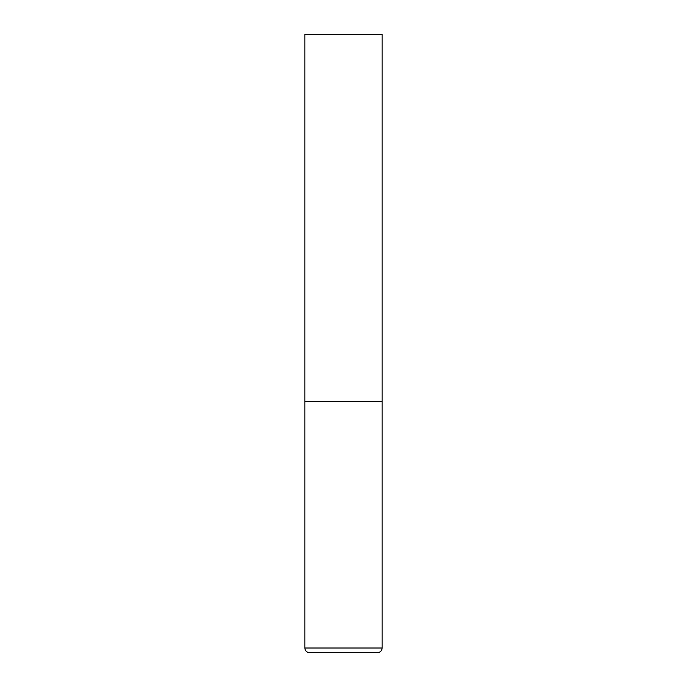 <?xml version="1.0" encoding="UTF-8"?>
<svg xmlns="http://www.w3.org/2000/svg" width="687" height="687" viewBox="0 0 687 687"><rect width="100%" height="100%" fill="white"/><g stroke="black" fill="none" stroke-linecap="round" stroke-linejoin="round"><path stroke-width="1.03" d="M382.144 648.013L382.144 401.466L304.856 401.466L382.144 401.466L382.144 34.35L304.856 34.35L304.856 648.013C305.131 650.829 306.677 652.375 309.493 652.65L377.507 652.65C380.323 652.375 381.869 650.829 382.144 648.013L304.856 648.013"/></g></svg>

